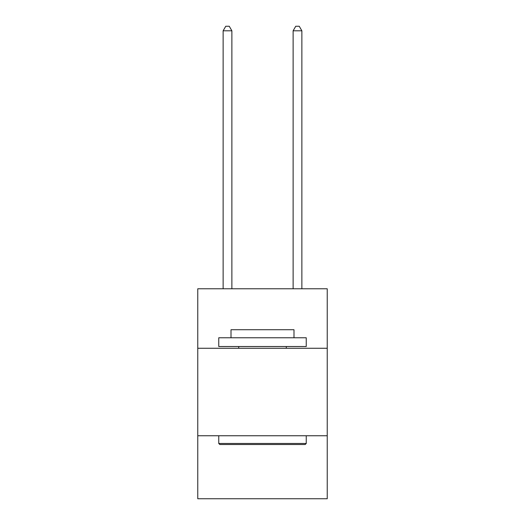 <?xml version="1.0" encoding="UTF-8"?>
<svg xmlns="http://www.w3.org/2000/svg" width="525" height="525" viewBox="0 0 525 525"><rect width="100%" height="100%" fill="white"/><g stroke="black" fill="none" stroke-linecap="round" stroke-linejoin="round"><path stroke-width="0.79" d="M327.239 348.272L327.239 288.783L197.761 288.783L197.761 348.272L327.239 348.272L327.239 498.75L197.761 498.75L197.761 348.272M327.239 435.757L197.761 435.757M219.804 444.511L218.754 443.461L306.246 443.461L305.196 444.511L219.804 444.511M306.246 337.772L306.246 346.52L218.754 346.52L218.754 337.772L306.246 337.772M231.007 337.772L231.007 329.726L293.993 329.726L293.993 337.772M306.246 435.757L306.246 443.461M218.754 435.757L218.754 443.461M286.296 346.52L286.296 348.272M238.704 346.52L238.704 348.272M231.879 288.783L231.879 30.798L223.132 30.798L223.132 288.783M223.132 30.798L225.757 26.25L229.254 26.25L231.879 30.798M301.868 288.783L301.868 30.798L293.121 30.798L293.121 288.783M293.121 30.798L295.746 26.25L299.243 26.25L301.868 30.798"/></g></svg>
